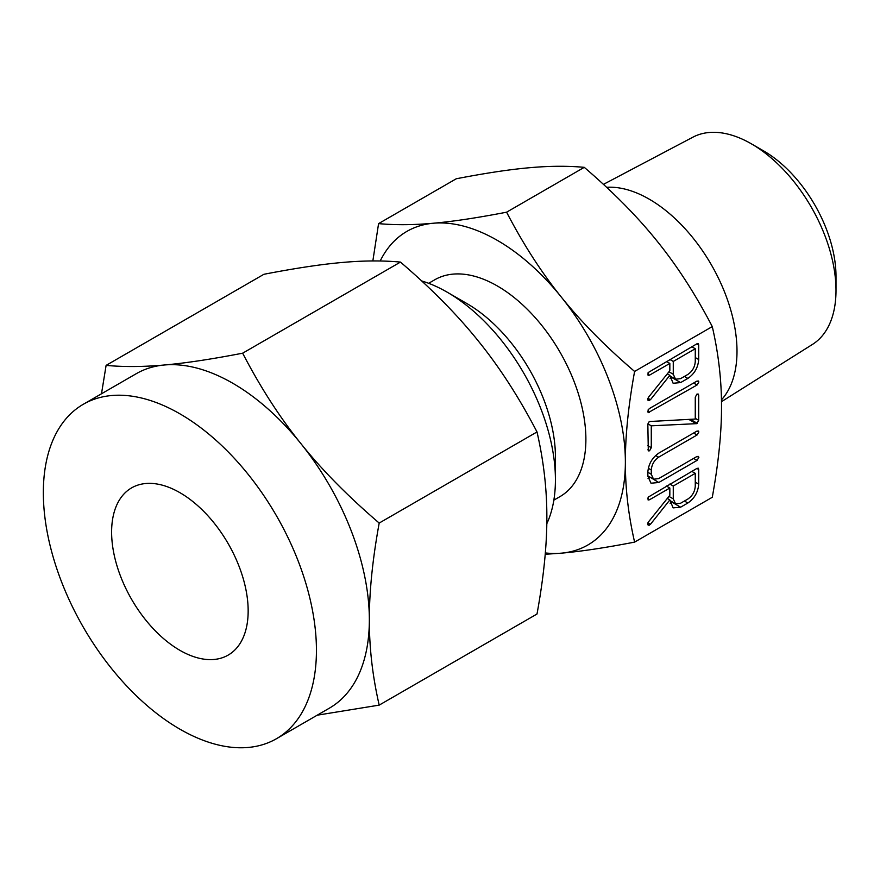 <?xml version="1.0" encoding="UTF-8"?>
<svg xmlns="http://www.w3.org/2000/svg" width="880" height="880" viewBox="0 0 880 880"><rect width="100%" height="100%" fill="white"/><g stroke="black" fill="none" stroke-linecap="round" stroke-linejoin="round"><path stroke-width="1.32" d="M697.169 456.39L698.874 457.369L697.048 460.405L658.768 482.504L651.002 483.208L647.845 476.201L647.845 472.01C648.571 464.002 652.212 457.71 658.768 453.145L697.048 431.046L698.874 431.97L697.048 435.006L658.603 457.204C654.181 460.328 651.739 464.596 651.277 469.997L651.277 474.276L653.565 479.215L658.603 478.632L697.048 456.434L698.874 457.369L698.401 456.412M698.412 431.013L698.874 431.97L697.169 430.991M696.751 423.643L651.277 425.821L651.277 447.711L649.561 450.791L648.307 450.89L647.845 424.545L649.22 421.531L695.266 419.056L695.266 397.166L696.982 394.075L698.269 394.075L698.698 395.175L698.698 420.332L696.751 423.643L689.293 419.342M697.169 380.996L698.874 381.975L697.048 385.011L648.109 412.709L648.109 409.893L649.495 408.496L697.048 381.04L698.874 381.975L698.401 381.018M680.636 382.58L673.123 383.262L669.834 375.331L650.441 399.718L648.186 400.631L647.669 399.421L648.593 397.155L669.834 370.689L669.834 363.418L649.517 375.155L648.109 375.408L648.109 372.592L696.872 343.838L698.247 343.574L698.698 344.883L698.698 359.535C698.093 367.554 694.474 373.835 687.863 378.411L680.636 382.58L672.1 377.652L670.076 378.62M634.601 542.113L712.283 497.277C718.498 463.067 721.578 432.85 721.512 406.604C721.578 380.325 718.498 353.65 712.283 326.59L634.601 371.437C628.386 405.636 625.306 435.864 625.372 462.11C625.306 488.389 628.386 515.053 634.601 542.113C605.429 547.756 581.02 551.441 561.363 553.168L545.215 554.279M680.636 507.177L673.123 507.87L669.834 499.928L650.441 524.315L648.186 525.239L647.669 524.018L648.593 521.752L669.834 495.286L669.834 488.026L649.517 499.752L648.109 500.005L648.109 497.189L696.872 468.446L698.247 468.182L698.698 469.48L698.698 484.143C698.093 492.151 694.474 498.443 687.863 503.008L680.636 507.177L672.1 502.26L670.076 503.217M179.883 492.657A96.547 55.748 60 0 1 242.968 577.742A96.547 55.748 60 0 1 228.162 655.105A96.547 55.748 60 0 1 179.883 650.32A96.547 55.748 60 0 1 116.809 565.246A96.547 55.748 60 0 1 131.615 487.872A96.547 55.748 60 0 1 179.883 492.657M179.883 413.82A193.105 111.485 60 0 1 306.042 583.99A193.105 111.485 60 0 1 276.441 738.727A193.105 111.485 60 0 1 179.883 729.157A193.105 111.485 60 0 1 53.735 558.998A193.105 111.485 60 0 1 83.336 404.261A193.105 111.485 60 0 1 179.883 413.82M276.441 738.727L329.351 708.18A193.105 111.485 -120 0 0 369.347 619.773A193.105 111.485 -120 0 0 301.07 443.817A193.105 111.485 -120 0 0 232.804 383.273A193.105 111.485 -120 0 0 164.527 364.98A193.105 111.485 -120 0 0 136.246 373.703L83.336 404.261M101.497 393.767L106.106 365.387C123.893 367.037 143.363 366.905 164.527 364.98C185.449 363.143 211.497 359.216 242.649 353.188C260.436 387.409 279.917 417.615 301.07 443.817C321.992 469.964 348.04 496.375 379.192 523.061C372.559 559.46 369.281 591.69 369.347 619.773C369.281 647.801 372.559 676.247 379.192 705.122L317.185 715.198M379.192 705.122L537.009 614.009C543.642 577.61 546.92 545.369 546.854 517.297C546.92 489.269 543.642 460.812 537.009 431.948C519.222 397.738 499.741 367.521 478.577 341.33C457.655 315.172 431.618 288.761 400.455 262.086C382.668 260.436 363.198 260.568 342.034 262.493C321.112 264.33 295.075 268.257 263.912 274.285L106.106 365.387M537.009 431.948L379.192 523.061M400.455 262.086L242.649 353.188M763.62 150.898L751.388 143.836L763.62 150.898A102.355 59.092 60 0 1 836 276.265L836 290.389A119.658 69.08 -120 0 0 751.388 143.836A119.658 69.08 -120 0 0 692.89 137.181L603.449 184.36M721.479 401.676L812.526 344.377A119.658 69.08 -120 0 0 836 290.389M421.674 280.94A153.274 88.495 60 0 1 447.04 292.105L447.04 292.105A153.274 88.495 60 0 1 555.423 479.831A153.274 88.495 60 0 1 546.799 523.754M721.457 399.839A124.157 71.676 -120 0 0 726.946 298.309A124.157 71.676 -120 0 0 649.209 199.155A124.157 71.676 -120 0 0 606.617 187.297M466.895 303.567L447.04 292.105L466.895 303.567A125.202 72.281 60 0 1 555.423 456.907L555.423 479.831M428.648 283.305L434.764 279.774A125.202 72.281 60 0 1 497.354 285.978A125.202 72.281 60 0 1 579.15 396.308A125.202 72.281 60 0 1 559.955 496.628L553.85 500.148M545.325 552.937A181.038 104.522 -120 0 0 561.363 553.168A181.038 104.522 -120 0 0 625.372 462.11A181.038 104.522 -120 0 0 561.363 297.143A181.038 104.522 -120 0 0 497.354 240.383A181.038 104.522 -120 0 0 433.356 223.234A181.038 104.522 -120 0 0 380.204 260.997M372.845 260.953L378.576 223.619C395.329 225.159 413.578 225.027 433.356 223.234C452.969 221.518 477.378 217.833 506.594 212.19C523.336 244.343 541.596 272.657 561.363 297.143C580.976 321.662 605.396 346.423 634.601 371.437M712.283 326.59C695.541 294.437 677.281 266.123 657.514 241.637C637.89 217.118 613.481 192.346 584.265 167.343C567.523 165.803 549.263 165.935 529.496 167.728C509.883 169.444 485.463 173.129 456.258 178.772L378.576 223.619M584.265 167.343L506.594 212.19M667.293 373.857L669.834 375.331M647.889 398.244L650.441 399.718M647.68 399.542L649.473 400.576M666.402 361.438L669.834 363.418M647.68 374.099L649.517 375.155M696.883 343.838L698.698 344.883M695.266 357.555L698.698 359.535M684.431 376.42L687.863 378.411M695.266 348.744L673.266 361.438L673.266 374.275L675.565 379.214L680.57 378.653L687.918 374.407C692.406 371.283 694.859 367.004 695.266 361.57L695.266 348.744L691.823 346.753M669.834 359.458L673.266 361.438M668.954 371.778L673.266 374.275M693.616 383.031L697.048 385.011M647.68 411.422L649.495 412.467M689.018 419.353L696.52 423.687M688.765 419.364L696.201 423.654M647.878 423.863L651.277 425.821M647.845 445.72L651.277 447.711M647.845 449.801L649.561 450.791M696.894 394.141L698.698 395.175M695.266 418.341L698.698 420.332M690.305 419.287L697.323 423.346M693.616 458.425L697.048 460.405M650.485 477.433L658.768 482.504M650.243 477.576L648.043 478.599M693.616 433.026L697.048 435.006M655.611 455.477L658.603 457.204M648.296 468.27L651.277 469.997M647.845 472.285L651.277 474.276M667.293 498.454L669.834 499.928M647.889 522.852L650.441 524.315M647.68 524.139L649.473 525.173M666.402 486.035L669.834 488.026M647.68 498.696L649.517 499.752M696.883 468.435L698.698 469.48M695.266 482.163L698.698 484.143M684.431 501.028L687.863 503.008M695.266 473.341L673.266 486.035L673.266 498.872L675.565 503.811L680.57 503.25L687.918 499.015C692.406 495.891 694.859 491.612 695.266 486.178L695.266 473.341L691.823 471.361M669.834 484.055L673.266 486.035M668.954 496.386L673.266 498.872M675.565 379.214L669.834 375.903M653.565 479.215L647.845 475.904M675.565 503.811L669.834 500.511"/></g></svg>
